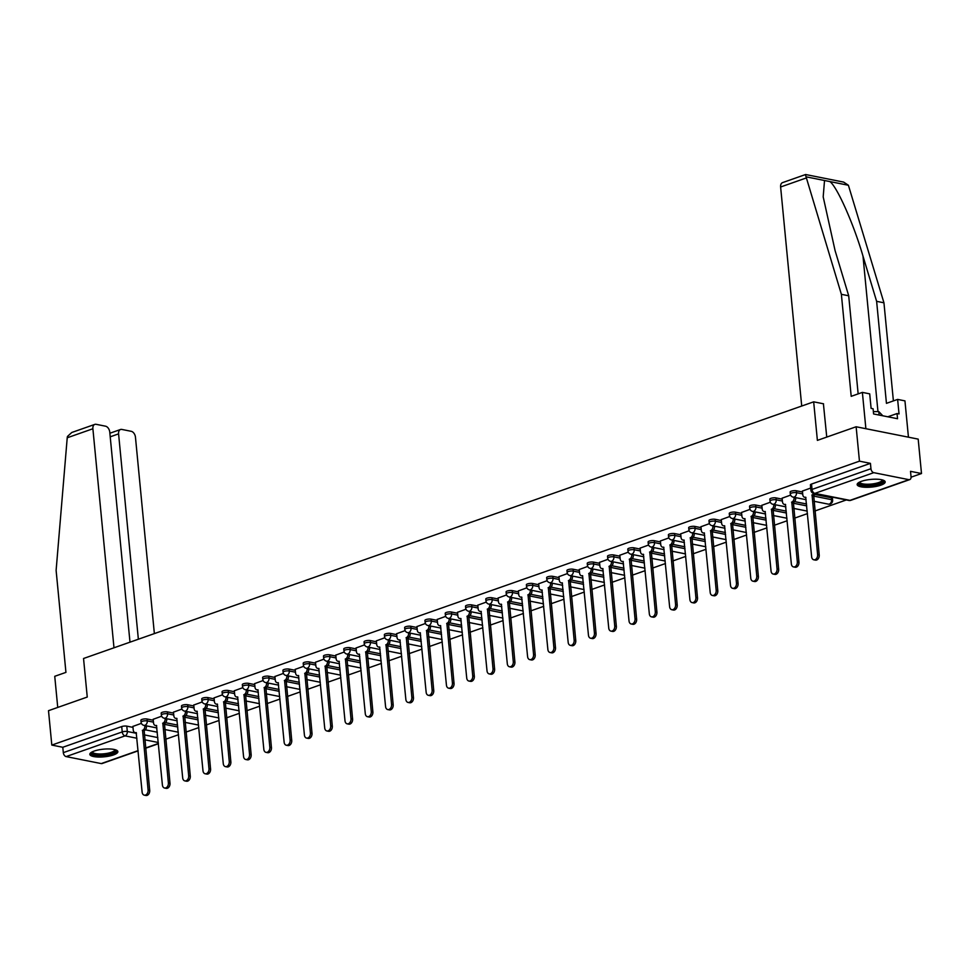 <?xml version="1.0" encoding="UTF-8"?>
<svg xmlns="http://www.w3.org/2000/svg" width="970" height="970" viewBox="0 0 970 970"><rect width="100%" height="100%" fill="white"/><g stroke="black" fill="none" stroke-linecap="round" stroke-linejoin="round"><path stroke-width="1.45" d="M153.272 720.237L147.076 719.012A3.613 0.982 174.5 0 0 141.996 719.425A3.613 0.982 174.5 0 0 140.892 720.273L141.074 722.165A3.613 0.982 -5.5 0 1 142.178 721.328A3.613 0.982 -5.5 0 1 147.27 720.916L153.454 722.141M173.569 713.108L167.373 711.871A3.613 0.982 174.5 0 0 162.293 712.295A3.613 0.982 174.5 0 0 161.178 713.132L161.359 715.035A3.613 0.982 -5.5 0 1 162.475 714.199A3.613 0.982 -5.5 0 1 167.555 713.774L173.751 715.011M193.854 705.978L187.659 704.741A3.613 0.982 174.5 0 0 182.578 705.166A3.613 0.982 174.5 0 0 181.463 706.002L181.645 707.906A3.613 0.982 -5.5 0 1 182.76 707.069A3.613 0.982 -5.5 0 1 187.84 706.645L194.036 707.882M214.14 698.849L207.944 697.612A3.613 0.982 174.5 0 0 202.863 698.036A3.613 0.982 174.5 0 0 201.748 698.873L201.93 700.776A3.613 0.982 -5.5 0 1 203.045 699.928A3.613 0.982 -5.5 0 1 208.126 699.515L214.321 700.752M234.425 691.719L228.241 690.482A3.613 0.982 174.5 0 0 223.148 690.895A3.613 0.982 174.5 0 0 222.045 691.743L222.227 693.647A3.613 0.982 -5.5 0 1 223.33 692.798A3.613 0.982 -5.5 0 1 228.423 692.386L234.619 693.611M254.722 684.577L248.526 683.353A3.613 0.982 174.5 0 0 243.446 683.765A3.613 0.982 174.5 0 0 242.33 684.602L242.512 686.505A3.613 0.982 -5.5 0 1 243.628 685.669A3.613 0.982 -5.5 0 1 248.708 685.244L254.904 686.481M275.007 677.448L268.811 676.211A3.613 0.982 174.5 0 0 263.731 676.636A3.613 0.982 174.5 0 0 262.615 677.472L262.797 679.376A3.613 0.982 -5.5 0 1 263.913 678.539A3.613 0.982 -5.5 0 1 268.993 678.115L275.189 679.352M295.292 670.318L289.096 669.082A3.613 0.982 174.5 0 0 284.016 669.506A3.613 0.982 174.5 0 0 282.9 670.343L283.094 672.246A3.613 0.982 -5.5 0 1 284.198 671.41A3.613 0.982 -5.5 0 1 289.278 670.985L295.474 672.222M315.589 663.189L309.394 661.952A3.613 0.982 174.5 0 0 304.301 662.364A3.613 0.982 174.5 0 0 303.198 663.213L303.38 665.117A3.613 0.982 -5.5 0 1 304.495 664.268A3.613 0.982 -5.5 0 1 309.575 663.856L315.771 665.08M335.875 656.047L329.679 654.823A3.613 0.982 174.5 0 0 324.598 655.235A3.613 0.982 174.5 0 0 323.483 656.084L323.665 657.975A3.613 0.982 -5.5 0 1 324.78 657.139A3.613 0.982 -5.5 0 1 329.861 656.714L336.057 657.951M356.16 648.918L349.964 647.681A3.613 0.982 174.5 0 0 344.883 648.105A3.613 0.982 174.5 0 0 343.768 648.942L343.95 650.846A3.613 0.982 -5.5 0 1 345.065 650.009A3.613 0.982 -5.5 0 1 350.146 649.585L356.342 650.821M376.445 641.788L370.261 640.552A3.613 0.982 174.5 0 0 365.169 640.976A3.613 0.982 174.5 0 0 364.065 641.813L364.247 643.716A3.613 0.982 -5.5 0 1 365.35 642.88A3.613 0.982 -5.5 0 1 370.443 642.455L376.627 643.692M396.742 634.659L390.546 633.422A3.613 0.982 174.5 0 0 385.466 633.846A3.613 0.982 174.5 0 0 384.35 634.683L384.532 636.587A3.613 0.982 -5.5 0 1 385.648 635.738A3.613 0.982 -5.5 0 1 390.728 635.326L396.924 636.562M417.027 627.517L410.831 626.293A3.613 0.982 174.5 0 0 405.751 626.705A3.613 0.982 174.5 0 0 404.635 627.554L404.817 629.445A3.613 0.982 -5.5 0 1 405.933 628.609A3.613 0.982 -5.5 0 1 411.013 628.196L417.209 629.421M437.312 620.388L431.116 619.151A3.613 0.982 174.5 0 0 426.036 619.575A3.613 0.982 174.5 0 0 424.921 620.412L425.115 622.316A3.613 0.982 -5.5 0 1 426.218 621.479A3.613 0.982 -5.5 0 1 431.298 621.055L437.494 622.291M457.597 613.258L451.414 612.021A3.613 0.982 174.5 0 0 446.321 612.446A3.613 0.982 174.5 0 0 445.218 613.282L445.4 615.186A3.613 0.982 -5.5 0 1 446.515 614.349A3.613 0.982 -5.5 0 1 451.596 613.925L457.791 615.162M477.895 606.129L471.699 604.892A3.613 0.982 174.5 0 0 466.618 605.316A3.613 0.982 174.5 0 0 465.503 606.153L465.685 608.057A3.613 0.982 -5.5 0 1 466.8 607.208A3.613 0.982 -5.5 0 1 471.881 606.796L478.077 608.032M498.18 598.999L491.984 597.762A3.613 0.982 174.5 0 0 486.904 598.175A3.613 0.982 174.5 0 0 485.788 599.024L485.97 600.927A3.613 0.982 -5.5 0 1 487.086 600.078A3.613 0.982 -5.5 0 1 492.166 599.666L498.362 600.891M518.465 591.858L512.269 590.633A3.613 0.982 174.5 0 0 507.189 591.045A3.613 0.982 174.5 0 0 506.085 591.882L506.267 593.785A3.613 0.982 -5.5 0 1 507.371 592.949A3.613 0.982 -5.5 0 1 512.463 592.524L518.647 593.761M538.762 584.728L532.566 583.491A3.613 0.982 174.5 0 0 527.486 583.916A3.613 0.982 174.5 0 0 526.37 584.752L526.552 586.656A3.613 0.982 -5.5 0 1 527.668 585.819A3.613 0.982 -5.5 0 1 532.748 585.395L538.944 586.632M559.047 577.599L552.851 576.362A3.613 0.982 174.5 0 0 547.771 576.786A3.613 0.982 174.5 0 0 546.656 577.623L546.837 579.526A3.613 0.982 -5.5 0 1 547.953 578.69A3.613 0.982 -5.5 0 1 553.033 578.265L559.229 579.502M579.332 570.469L573.137 569.232A3.613 0.982 174.5 0 0 568.056 569.645A3.613 0.982 174.5 0 0 566.941 570.493L567.123 572.397A3.613 0.982 -5.5 0 1 568.238 571.548A3.613 0.982 -5.5 0 1 573.318 571.136L579.514 572.361M599.618 563.327L593.434 562.103A3.613 0.982 174.5 0 0 588.341 562.515A3.613 0.982 174.5 0 0 587.238 563.364L587.42 565.255A3.613 0.982 -5.5 0 1 588.523 564.419A3.613 0.982 -5.5 0 1 593.616 563.994L599.812 565.231M619.915 556.198L613.719 554.961A3.613 0.982 174.5 0 0 608.639 555.386A3.613 0.982 174.5 0 0 607.523 556.222L607.705 558.126A3.613 0.982 -5.5 0 1 608.82 557.289A3.613 0.982 -5.5 0 1 613.901 556.865L620.097 558.102M640.2 549.068L634.004 547.832A3.613 0.982 174.5 0 0 628.924 548.256A3.613 0.982 174.5 0 0 627.808 549.093L627.99 550.996A3.613 0.982 -5.5 0 1 629.106 550.16A3.613 0.982 -5.5 0 1 634.186 549.735L640.382 550.972M660.485 541.939L654.289 540.702A3.613 0.982 174.5 0 0 649.209 541.127A3.613 0.982 174.5 0 0 648.093 541.963L648.287 543.867A3.613 0.982 -5.5 0 1 649.391 543.018A3.613 0.982 -5.5 0 1 654.483 542.606L660.667 543.843M680.782 534.797L674.587 533.573A3.613 0.982 174.5 0 0 669.494 533.985A3.613 0.982 174.5 0 0 668.391 534.834L668.572 536.725A3.613 0.982 -5.5 0 1 669.688 535.889A3.613 0.982 -5.5 0 1 674.768 535.476L680.964 536.701M701.067 527.668L694.872 526.431A3.613 0.982 174.5 0 0 689.791 526.855A3.613 0.982 174.5 0 0 688.676 527.692L688.858 529.596A3.613 0.982 -5.5 0 1 689.973 528.759A3.613 0.982 -5.5 0 1 695.053 528.335L701.249 529.571M721.353 520.538L715.157 519.302A3.613 0.982 174.5 0 0 710.076 519.726A3.613 0.982 174.5 0 0 708.961 520.563L709.143 522.466A3.613 0.982 -5.5 0 1 710.258 521.63A3.613 0.982 -5.5 0 1 715.339 521.205L721.534 522.442M741.638 513.409L735.454 512.172A3.613 0.982 174.5 0 0 730.361 512.596A3.613 0.982 174.5 0 0 729.258 513.433L729.44 515.337A3.613 0.982 -5.5 0 1 730.543 514.488A3.613 0.982 -5.5 0 1 735.636 514.076L741.82 515.312M761.935 506.279L755.739 505.043A3.613 0.982 174.5 0 0 750.659 505.455A3.613 0.982 174.5 0 0 749.543 506.304L749.725 508.207A3.613 0.982 -5.5 0 1 750.841 507.358A3.613 0.982 -5.5 0 1 755.921 506.946L762.117 508.171M782.22 499.138L776.024 497.913A3.613 0.982 174.5 0 0 770.944 498.325A3.613 0.982 174.5 0 0 769.828 499.162L770.01 501.066A3.613 0.982 -5.5 0 1 771.126 500.229A3.613 0.982 -5.5 0 1 776.206 499.805L782.402 501.041M802.505 492.008L796.309 490.771A3.613 0.982 174.5 0 0 791.229 491.196A3.613 0.982 174.5 0 0 790.113 492.032L790.307 493.936A3.613 0.982 -5.5 0 1 791.411 493.099A3.613 0.982 -5.5 0 1 796.491 492.675L802.687 493.912M880.845 485.182A14.077 3.844 174.5 0 0 885.186 481.896A14.077 3.844 174.5 0 0 876.516 479.204A14.077 3.844 174.5 0 0 861.481 481.314A14.077 3.844 174.5 0 0 857.153 484.6A14.077 3.844 174.5 0 0 865.822 487.292A14.077 3.844 174.5 0 0 880.845 485.182M113.526 754.927A14.077 3.844 174.5 0 0 117.867 751.641A14.077 3.844 174.5 0 0 109.198 748.949A14.077 3.844 174.5 0 0 94.163 751.071A14.077 3.844 174.5 0 0 89.822 754.345A14.077 3.844 174.5 0 0 98.491 757.036A14.077 3.844 174.5 0 0 113.526 754.927M165.761 739.201L178.541 734.714M186.046 732.071L198.826 727.573M206.331 724.942L219.111 720.443M226.628 717.8L239.396 713.314M246.913 710.67L259.693 706.184M267.199 703.541L279.978 699.043M287.496 696.411L300.263 691.913M307.781 689.27L320.549 684.784M328.066 682.14L340.846 677.654M348.351 675.011L361.131 670.525M368.649 667.881L381.416 663.383M388.934 660.74L401.713 656.253M409.219 653.61L421.998 649.124M429.504 646.481L442.284 641.995M449.801 639.351L462.569 634.853M470.086 632.222L482.866 627.723M490.371 625.08L503.151 620.594M510.669 617.951L523.436 613.464M530.954 610.821L543.733 606.323M551.239 603.692L564.019 599.193M571.524 596.55L584.304 592.064M591.821 589.42L604.589 584.934M612.106 582.291L624.886 577.805M632.391 575.161L645.171 570.663M652.689 568.02L665.456 563.534M672.974 560.89L685.741 556.404M693.259 553.761L706.039 549.275M713.544 546.631L726.324 542.133M733.841 539.502L746.609 535.003M754.126 532.36L766.906 527.874M774.412 525.231L787.191 520.745M794.709 518.101L807.476 513.603M814.994 510.972L846.361 499.938M911.06 477.191L921.5 473.53L910.515 471.335L911.036 476.694A3.613 2.328 70.6 0 1 909.751 479.604A3.613 2.328 70.6 0 1 908.89 479.665L873.764 472.669L814.848 493.378L849.975 500.374L908.89 479.665M856.134 426.764L859.456 461.162L51.81 745.081L48.5 710.683L87.251 697.054L83.541 658.497L813.672 401.835L817.383 440.38L856.134 426.764L918.19 439.119L921.5 473.53M138.14 750.865L102.105 763.523A3.613 2.328 -109.4 0 1 101.244 763.584L66.13 756.588A3.613 2.328 -109.4 0 1 63.317 752.635L62.795 747.276L121.711 726.566A3.613 0.982 -5.5 0 1 126.791 726.142L132.987 727.379M145.318 729.828L157.322 732.217M62.795 747.276L51.81 745.081M870.429 463.357L811.514 484.066A3.613 0.982 174.5 0 0 810.411 484.903L810.92 490.262A3.613 0.982 -5.5 0 1 812.035 489.426L870.951 468.716L870.429 463.357L859.456 461.162M870.951 468.716A3.613 2.328 70.6 0 0 873.764 472.669M810.714 488.043L802.42 491.062M790.611 495.1L782.123 498.192M770.326 502.23L761.838 505.321M750.04 509.371L741.553 512.451M729.755 516.501L721.268 519.593M709.458 523.63L700.97 526.722M689.173 530.76L680.685 533.852M668.888 537.901L660.4 540.981M648.603 545.031L640.103 548.123M628.305 552.16L619.818 555.252M608.02 559.29L599.533 562.382M587.735 566.419L579.248 569.511M567.438 573.561L558.95 576.653M547.153 580.69L538.665 583.782M526.868 587.82L518.38 590.912M506.582 594.949L498.083 598.041M486.285 602.091L477.798 605.171M466 609.221L457.513 612.312M445.715 616.35L437.228 619.442M425.418 623.48L416.93 626.571M405.133 630.621L396.645 633.701M384.847 637.751L376.36 640.843M364.562 644.88L356.075 647.972M344.265 652.01L335.778 655.102M323.98 659.139L315.492 662.231M303.695 666.281L295.207 669.373M283.41 673.41L274.91 676.502M263.112 680.54L254.625 683.632M242.827 687.669L234.34 690.761M222.542 694.811L214.055 697.891M202.245 701.94L193.757 705.032M181.96 709.07L173.472 712.162M161.675 716.199L153.187 719.291M165.615 722.698L177.607 725.087M185.9 715.569L197.892 717.958M206.186 708.439L218.189 710.828M226.483 701.298L238.474 703.699M246.768 694.168L258.76 696.557M267.053 687.039L279.057 689.428M287.338 679.909L299.342 682.298M307.635 672.78L319.627 675.168M327.921 665.638L339.912 668.027M348.206 658.509L360.209 660.897M368.503 651.379L380.495 653.768M388.788 644.25L400.78 646.638M409.073 637.108L421.065 639.497M429.358 629.979L441.362 632.367M449.656 622.849L461.647 625.238M469.941 615.72L481.932 618.108M490.226 608.578L502.23 610.979M510.511 601.448L522.515 603.837M530.808 594.319L542.8 596.708M551.093 587.189L563.085 589.578M571.378 580.06L583.382 582.449M591.676 572.918L603.667 575.307M611.961 565.789L623.952 568.178M632.246 558.659L644.25 561.048M652.531 551.53L664.535 553.918M672.828 544.388L684.82 546.777M693.113 537.259L705.105 539.647M713.399 530.129L725.402 532.518M733.696 523L745.688 525.388M753.981 515.858L765.973 518.259M774.266 508.729L786.258 511.117M794.551 501.599L806.555 503.988M814.848 494.47L831.435 497.768L831.617 499.671A3.613 0.982 -5.5 0 1 832.612 500.241L832.43 498.337A3.613 0.982 174.5 0 0 831.435 497.768M823.554 403.799L813.672 401.835M141.39 723.341L132.89 726.421M802.408 490.953L802.76 494.651A3.613 2.571 -78.7 0 0 804.663 497.283A3.613 2.571 -78.7 0 0 805.694 497.198L811.635 556.78A4.147 2.958 -78.7 0 0 813.818 559.799A4.147 2.958 -78.7 0 0 817.613 554.67L812.072 494.955A3.613 2.571 -78.7 0 0 813.733 493.439M815.346 493.766A3.613 2.571 101.3 0 1 813.684 495.282L819.226 554.998A4.147 2.958 101.3 0 1 815.43 560.114L813.818 559.799M811.878 495.027L813.49 495.343M782.123 498.095L782.475 501.781A3.613 2.571 -78.7 0 0 784.366 504.412A3.613 2.571 -78.7 0 0 785.409 504.327L791.35 563.909A4.147 2.958 -78.7 0 0 793.521 566.929A4.147 2.958 -78.7 0 0 797.328 561.8L791.787 502.084A3.613 2.571 -78.7 0 0 794.054 497.719L795.667 498.034A3.613 2.571 101.3 0 1 793.399 502.411L798.94 562.127A4.147 2.958 101.3 0 1 795.145 567.244L793.521 566.929M791.581 502.157L793.193 502.484M761.826 505.224L762.19 508.923A3.613 2.571 -78.7 0 0 764.081 511.542A3.613 2.571 -78.7 0 0 765.124 511.457L771.053 571.039A4.147 2.958 -78.7 0 0 773.236 574.058A4.147 2.958 -78.7 0 0 777.043 568.941L771.489 509.226A3.613 2.571 -78.7 0 0 773.757 504.849L775.37 505.176A3.613 2.571 101.3 0 1 773.102 509.541L778.655 569.257A4.147 2.958 101.3 0 1 774.848 574.385L773.236 574.058M771.295 509.286L772.908 509.614M805.5 174.927L841.378 294.322L851.199 396.33L862.378 392.389L869.702 393.856L871.109 408.37L873.085 408.77L873.594 413.96L897.541 418.725L897.044 413.547L899.032 413.935L897.626 399.41L886.447 403.35L876.625 301.343L883.949 302.798L848.398 185.258L843.621 182.093L805.609 174.515L782.547 182.627A5.42 3.492 -109.4 0 0 780.62 186.992L801.717 406.03M876.625 301.343L862.997 256.141C853.697 224.094 837.243 187.004 829.932 181.584L824.524 180.505L823.19 196.849L835.073 250.575L848.702 295.777L858.147 393.881M897.626 399.41L904.949 400.877L908.441 437.179L865.883 428.704L862.378 392.389M883.949 302.798L893.394 400.901M841.378 294.322L848.702 295.777M826.755 437.094L823.409 403.775M897.044 413.547L887.805 416.785M67.221 437.785L67.439 436.476L71.768 432.487L94.817 424.387A5.42 3.492 70.6 0 0 92.89 428.752L67.221 437.785L56.114 570.384L65.936 672.38L54.744 676.308L57.739 707.433M154.363 633.604L135.46 437.24A5.42 3.492 70.6 0 0 131.241 431.31L121.808 429.431A5.42 3.492 70.6 0 0 120.51 429.504A5.42 3.492 70.6 0 0 118.582 433.869L110.228 436.815M138.358 639.23L118.582 433.869M129.992 642.176L109.768 432.123A5.42 3.492 70.6 0 0 105.548 426.194L96.115 424.314A5.42 3.492 70.6 0 0 94.817 424.387M113.987 647.802L92.89 428.752M882.882 480.089A12.186 3.322 -5.5 0 1 876.747 484.297A12.186 3.322 -5.5 0 1 862.257 484.951A12.186 3.322 -5.5 0 1 859.068 482.381M859.711 482.041A11.288 3.08 174.5 0 0 859.723 482.078A11.288 3.08 174.5 0 0 862.827 483.86A11.288 3.08 174.5 0 0 875.267 483.472A11.288 3.08 174.5 0 0 882.179 479.92A11.288 3.08 174.5 0 0 882.179 479.883M857.359 483.812A13.992 3.819 174.5 0 0 860.96 485.412A13.992 3.819 174.5 0 0 875.304 485.133A13.992 3.819 174.5 0 0 884.834 481.168M882.833 415.803L878.784 411.583L873.364 411.62M879.111 415.063L878.784 411.583M115.551 749.834A12.186 3.322 -5.5 0 1 109.428 754.042A12.186 3.322 -5.5 0 1 94.927 754.696A12.186 3.322 -5.5 0 1 91.75 752.126M92.392 751.786A11.288 3.08 174.5 0 0 92.392 751.835A11.288 3.08 174.5 0 0 95.496 753.605A11.288 3.08 174.5 0 0 107.937 753.217A11.288 3.08 174.5 0 0 114.86 749.664A11.288 3.08 174.5 0 0 114.86 749.628M90.028 753.557A13.992 3.819 174.5 0 0 93.629 755.157A13.992 3.819 174.5 0 0 107.985 754.878A13.992 3.819 174.5 0 0 117.503 750.913M741.541 512.354L741.892 516.052A3.613 2.571 -78.7 0 0 743.796 518.671A3.613 2.571 -78.7 0 0 744.827 518.598L750.768 578.168A4.147 2.958 -78.7 0 0 752.95 581.188A4.147 2.958 -78.7 0 0 756.758 576.071L751.204 516.355A3.613 2.571 -78.7 0 0 753.472 511.978L755.084 512.305A3.613 2.571 101.3 0 1 752.817 516.67L758.37 576.386A4.147 2.958 101.3 0 1 754.563 581.515L752.95 581.188M751.01 516.428L752.623 516.743M721.256 519.483L721.607 523.182A3.613 2.571 -78.7 0 0 723.499 525.813A3.613 2.571 -78.7 0 0 724.541 525.728L730.483 585.298A4.147 2.958 -78.7 0 0 732.665 588.329A4.147 2.958 -78.7 0 0 736.46 583.2L730.919 523.485A3.613 2.571 -78.7 0 0 733.187 519.12L734.799 519.435A3.613 2.571 101.3 0 1 732.532 523.812L738.073 583.528A4.147 2.958 101.3 0 1 734.278 588.644L732.665 588.329M730.725 523.558L732.338 523.873M700.958 526.613L701.322 530.311A3.613 2.571 -78.7 0 0 703.214 532.942A3.613 2.571 -78.7 0 0 704.256 532.857L710.198 592.44A4.147 2.958 -78.7 0 0 712.368 595.459A4.147 2.958 -78.7 0 0 716.175 590.33L710.622 530.614A3.613 2.571 -78.7 0 0 712.889 526.249L714.514 526.564A3.613 2.571 101.3 0 1 712.235 530.942L717.788 590.657A4.147 2.958 101.3 0 1 713.981 595.774L712.368 595.459M710.428 530.687L712.041 531.002M680.673 533.755L681.037 537.453A3.613 2.571 -78.7 0 0 682.928 540.072A3.613 2.571 -78.7 0 0 683.971 539.987L689.9 599.569A4.147 2.958 -78.7 0 0 692.083 602.588A4.147 2.958 -78.7 0 0 695.89 597.459L690.337 537.756A3.613 2.571 -78.7 0 0 692.604 533.379L694.217 533.694A3.613 2.571 101.3 0 1 691.949 538.071L697.503 597.787A4.147 2.958 101.3 0 1 693.695 602.916L692.083 602.588M690.143 537.817L691.755 538.144M660.388 540.884L660.74 544.582A3.613 2.571 -78.7 0 0 662.643 547.201A3.613 2.571 -78.7 0 0 663.674 547.128L669.615 606.699A4.147 2.958 -78.7 0 0 671.798 609.718A4.147 2.958 -78.7 0 0 675.593 604.601L670.052 544.885A3.613 2.571 -78.7 0 0 672.319 540.508L673.932 540.836A3.613 2.571 101.3 0 1 671.664 545.201L677.205 604.916A4.147 2.958 101.3 0 1 673.41 610.045L671.798 609.718M669.858 544.946L671.47 545.273M640.103 548.014L640.455 551.712A3.613 2.571 -78.7 0 0 642.346 554.343A3.613 2.571 -78.7 0 0 643.389 554.258L649.33 613.828A4.147 2.958 -78.7 0 0 651.513 616.859A4.147 2.958 -78.7 0 0 655.308 611.73L649.767 552.015A3.613 2.571 -78.7 0 0 652.034 547.638L653.647 547.965A3.613 2.571 101.3 0 1 651.379 552.342L656.92 612.046A4.147 2.958 101.3 0 1 653.125 617.175L651.513 616.859M649.56 552.088L651.185 552.403M619.806 555.143L620.169 558.841A3.613 2.571 -78.7 0 0 622.061 561.472A3.613 2.571 -78.7 0 0 623.104 561.387L629.033 620.97A4.147 2.958 -78.7 0 0 631.215 623.989A4.147 2.958 -78.7 0 0 635.023 618.86L629.469 559.144A3.613 2.571 -78.7 0 0 631.737 554.779L633.349 555.095A3.613 2.571 101.3 0 1 631.082 559.472L636.635 619.187A4.147 2.958 101.3 0 1 632.828 624.304L631.215 623.989M629.275 559.217L630.888 559.532M599.521 562.285L599.872 565.971A3.613 2.571 -78.7 0 0 601.776 568.602A3.613 2.571 -78.7 0 0 602.807 568.517L608.748 628.099A4.147 2.958 -78.7 0 0 610.93 631.118A4.147 2.958 -78.7 0 0 614.737 625.989L609.184 566.274A3.613 2.571 -78.7 0 0 611.452 561.909L613.064 562.224A3.613 2.571 101.3 0 1 610.797 566.601L616.35 626.317A4.147 2.958 101.3 0 1 612.543 631.434L610.93 631.118M608.99 566.347L610.603 566.674M579.236 569.414L579.587 573.112A3.613 2.571 -78.7 0 0 581.479 575.731A3.613 2.571 -78.7 0 0 582.521 575.646L588.463 635.229A4.147 2.958 -78.7 0 0 590.645 638.248A4.147 2.958 -78.7 0 0 594.44 633.131L588.899 573.415A3.613 2.571 -78.7 0 0 591.166 569.038L592.779 569.366A3.613 2.571 101.3 0 1 590.512 573.731L596.053 633.446A4.147 2.958 101.3 0 1 592.258 638.575L590.645 638.248M588.705 573.476L590.318 573.803M558.95 576.544L559.302 580.242A3.613 2.571 -78.7 0 0 561.193 582.873A3.613 2.571 -78.7 0 0 562.236 582.788L568.178 642.358A4.147 2.958 -78.7 0 0 570.348 645.377A4.147 2.958 -78.7 0 0 574.155 640.261L568.602 580.545A3.613 2.571 -78.7 0 0 570.881 576.168L572.494 576.495A3.613 2.571 101.3 0 1 570.214 580.86L575.768 640.576A4.147 2.958 101.3 0 1 571.961 645.705L570.348 645.377M568.408 580.618L570.02 580.933M538.653 583.673L539.017 587.371A3.613 2.571 -78.7 0 0 540.908 590.002A3.613 2.571 -78.7 0 0 541.951 589.918L547.88 649.5A4.147 2.958 -78.7 0 0 550.063 652.519A4.147 2.958 -78.7 0 0 553.87 647.39L548.317 587.674A3.613 2.571 -78.7 0 0 550.584 583.309L552.197 583.625A3.613 2.571 101.3 0 1 549.929 588.002L555.483 647.717A4.147 2.958 101.3 0 1 551.675 652.834L550.063 652.519M548.123 587.747L549.735 588.062M518.368 590.815L518.72 594.501A3.613 2.571 -78.7 0 0 520.623 597.132A3.613 2.571 -78.7 0 0 521.654 597.047L527.595 656.629A4.147 2.958 -78.7 0 0 529.778 659.648A4.147 2.958 -78.7 0 0 533.573 654.52L528.032 594.804A3.613 2.571 -78.7 0 0 530.299 590.439L531.912 590.754A3.613 2.571 101.3 0 1 529.644 595.131L535.197 654.847A4.147 2.958 101.3 0 1 531.39 659.964L529.778 659.648M527.838 594.877L529.45 595.204M498.083 597.944L498.434 601.642A3.613 2.571 -78.7 0 0 500.326 604.261A3.613 2.571 -78.7 0 0 501.369 604.177L507.31 663.759A4.147 2.958 -78.7 0 0 509.492 666.778A4.147 2.958 -78.7 0 0 513.288 661.661L507.746 601.946A3.613 2.571 -78.7 0 0 510.014 597.568L511.626 597.896A3.613 2.571 101.3 0 1 509.359 602.261L514.9 661.976A4.147 2.958 101.3 0 1 511.105 667.105L509.492 666.778M507.553 602.006L509.165 602.334M477.786 605.074L478.149 608.772A3.613 2.571 -78.7 0 0 480.041 611.403A3.613 2.571 -78.7 0 0 481.084 611.318L487.025 670.888A4.147 2.958 -78.7 0 0 489.195 673.907A4.147 2.958 -78.7 0 0 493.002 668.791L487.449 609.075A3.613 2.571 -78.7 0 0 489.717 604.698L491.329 605.025A3.613 2.571 101.3 0 1 489.062 609.39L494.615 669.106A4.147 2.958 101.3 0 1 490.808 674.235L489.195 673.907M487.255 609.148L488.868 609.463M457.5 612.203L457.852 615.901A3.613 2.571 -78.7 0 0 459.756 618.533A3.613 2.571 -78.7 0 0 460.786 618.448L466.728 678.018A4.147 2.958 -78.7 0 0 468.91 681.049A4.147 2.958 -78.7 0 0 472.717 675.92L467.164 616.205A3.613 2.571 -78.7 0 0 469.431 611.84L471.044 612.155A3.613 2.571 101.3 0 1 468.777 616.532L474.33 676.248A4.147 2.958 101.3 0 1 470.523 681.364L468.91 681.049M466.97 616.277L468.583 616.593M437.215 619.333L437.567 623.031A3.613 2.571 -78.7 0 0 439.471 625.662A3.613 2.571 -78.7 0 0 440.501 625.577L446.442 685.159A4.147 2.958 -78.7 0 0 448.625 688.179A4.147 2.958 -78.7 0 0 452.42 683.05L446.879 623.334A3.613 2.571 -78.7 0 0 449.146 618.969L450.759 619.284A3.613 2.571 101.3 0 1 448.492 623.661L454.033 683.377A4.147 2.958 101.3 0 1 450.238 688.494L448.625 688.179M446.685 623.407L448.298 623.722M416.93 626.474L417.282 630.173A3.613 2.571 -78.7 0 0 419.173 632.792A3.613 2.571 -78.7 0 0 420.216 632.707L426.157 692.289A4.147 2.958 -78.7 0 0 428.328 695.308A4.147 2.958 -78.7 0 0 432.135 690.179L426.582 630.476A3.613 2.571 -78.7 0 0 428.861 626.099L430.474 626.414A3.613 2.571 101.3 0 1 428.207 630.791L433.748 690.507A4.147 2.958 101.3 0 1 429.952 695.635L428.328 695.308M426.388 630.536L428 630.864M396.633 633.604L396.997 637.302A3.613 2.571 -78.7 0 0 398.888 639.921A3.613 2.571 -78.7 0 0 399.931 639.848L405.86 699.418A4.147 2.958 -78.7 0 0 408.043 702.438A4.147 2.958 -78.7 0 0 411.85 697.321L406.297 637.605A3.613 2.571 -78.7 0 0 408.564 633.228L410.177 633.555A3.613 2.571 101.3 0 1 407.909 637.92L413.462 697.636A4.147 2.958 101.3 0 1 409.655 702.765L408.043 702.438M406.103 637.666L407.715 637.993M376.348 640.734L376.7 644.432A3.613 2.571 -78.7 0 0 378.603 647.063A3.613 2.571 -78.7 0 0 379.634 646.978L385.575 706.548A4.147 2.958 -78.7 0 0 387.757 709.579A4.147 2.958 -78.7 0 0 391.565 704.45L386.012 644.735A3.613 2.571 -78.7 0 0 388.279 640.358L389.891 640.685A3.613 2.571 101.3 0 1 387.624 645.062L393.177 704.766A4.147 2.958 101.3 0 1 389.37 709.894L387.757 709.579M385.817 644.807L387.43 645.123M356.063 647.863L356.414 651.561A3.613 2.571 -78.7 0 0 358.306 654.192A3.613 2.571 -78.7 0 0 359.349 654.107L365.29 713.69A4.147 2.958 -78.7 0 0 367.472 716.709A4.147 2.958 -78.7 0 0 371.267 711.58L365.726 651.864A3.613 2.571 -78.7 0 0 367.994 647.499L369.606 647.814A3.613 2.571 101.3 0 1 367.339 652.192L372.88 711.907A4.147 2.958 101.3 0 1 369.085 717.024L367.472 716.709M365.532 651.937L367.145 652.252M335.765 655.005L336.129 658.691A3.613 2.571 -78.7 0 0 338.021 661.322A3.613 2.571 -78.7 0 0 339.063 661.237L345.005 720.819A4.147 2.958 -78.7 0 0 347.175 723.838A4.147 2.958 -78.7 0 0 350.982 718.709L345.429 658.994A3.613 2.571 -78.7 0 0 347.696 654.629L349.309 654.944A3.613 2.571 101.3 0 1 347.042 659.321L352.595 719.037A4.147 2.958 101.3 0 1 348.788 724.154L347.175 723.838M345.235 659.066L346.848 659.394M315.48 662.134L315.844 665.832A3.613 2.571 -78.7 0 0 317.736 668.451A3.613 2.571 -78.7 0 0 318.778 668.366L324.707 727.949A4.147 2.958 -78.7 0 0 326.89 730.968A4.147 2.958 -78.7 0 0 330.697 725.851L325.144 666.135A3.613 2.571 -78.7 0 0 327.411 661.758L329.024 662.086A3.613 2.571 101.3 0 1 326.757 666.451L332.31 726.166A4.147 2.958 101.3 0 1 328.503 731.295L326.89 730.968M324.95 666.196L326.563 666.523M295.195 669.264L295.547 672.962A3.613 2.571 -78.7 0 0 297.45 675.593A3.613 2.571 -78.7 0 0 298.481 675.508L304.422 735.078A4.147 2.958 -78.7 0 0 306.605 738.097A4.147 2.958 -78.7 0 0 310.4 732.98L304.859 673.265A3.613 2.571 -78.7 0 0 307.126 668.888L308.739 669.215A3.613 2.571 101.3 0 1 306.471 673.58L312.013 733.296A4.147 2.958 101.3 0 1 308.217 738.425L306.605 738.097M304.665 673.338L306.277 673.653M274.91 676.393L275.262 680.091A3.613 2.571 -78.7 0 0 277.153 682.722A3.613 2.571 -78.7 0 0 278.196 682.637L284.137 742.22A4.147 2.958 -78.7 0 0 286.32 745.239A4.147 2.958 -78.7 0 0 290.115 740.11L284.574 680.394A3.613 2.571 -78.7 0 0 286.841 676.029L288.454 676.345A3.613 2.571 101.3 0 1 286.186 680.722L291.727 740.437A4.147 2.958 101.3 0 1 287.932 745.554L286.32 745.239M284.368 680.467L285.98 680.782M254.613 683.535L254.977 687.221A3.613 2.571 -78.7 0 0 256.868 689.852A3.613 2.571 -78.7 0 0 257.911 689.767L263.84 749.349A4.147 2.958 -78.7 0 0 266.022 752.368A4.147 2.958 -78.7 0 0 269.83 747.239L264.276 687.524A3.613 2.571 -78.7 0 0 266.544 683.159L268.156 683.474A3.613 2.571 101.3 0 1 265.889 687.851L271.442 747.567A4.147 2.958 101.3 0 1 267.635 752.684L266.022 752.368M264.082 687.597L265.695 687.924M234.328 690.664L234.679 694.362A3.613 2.571 -78.7 0 0 236.583 696.981A3.613 2.571 -78.7 0 0 237.614 696.896L243.555 756.479A4.147 2.958 -78.7 0 0 245.737 759.498A4.147 2.958 -78.7 0 0 249.545 754.381L243.991 694.665A3.613 2.571 -78.7 0 0 246.259 690.288L247.871 690.616A3.613 2.571 101.3 0 1 245.604 694.981L251.157 754.696A4.147 2.958 101.3 0 1 247.35 759.825L245.737 759.498M243.797 694.726L245.41 695.053M214.043 697.794L214.394 701.492A3.613 2.571 -78.7 0 0 216.286 704.123A3.613 2.571 -78.7 0 0 217.328 704.038L223.27 763.608A4.147 2.958 -78.7 0 0 225.452 766.627A4.147 2.958 -78.7 0 0 229.247 761.511L223.706 701.795A3.613 2.571 -78.7 0 0 225.974 697.418L227.586 697.745A3.613 2.571 101.3 0 1 225.319 702.11L230.86 761.826A4.147 2.958 101.3 0 1 227.065 766.955L225.452 766.627M223.512 701.868L225.125 702.183M193.745 704.923L194.109 708.621A3.613 2.571 -78.7 0 0 196.001 711.252A3.613 2.571 -78.7 0 0 197.043 711.168L202.985 770.738A4.147 2.958 -78.7 0 0 205.155 773.769A4.147 2.958 -78.7 0 0 208.962 768.64L203.409 708.924A3.613 2.571 -78.7 0 0 205.676 704.559L207.301 704.875A3.613 2.571 101.3 0 1 205.022 709.252L210.575 768.967A4.147 2.958 101.3 0 1 206.768 774.084L205.155 773.769M203.215 708.997L204.828 709.312M173.46 712.053L173.824 715.751A3.613 2.571 -78.7 0 0 175.715 718.382A3.613 2.571 -78.7 0 0 176.758 718.297L182.687 777.879A4.147 2.958 -78.7 0 0 184.87 780.898A4.147 2.958 -78.7 0 0 188.677 775.77L183.124 716.054A3.613 2.571 -78.7 0 0 185.391 711.689L187.004 712.004A3.613 2.571 101.3 0 1 184.737 716.381L190.29 776.097A4.147 2.958 101.3 0 1 186.482 781.214L184.87 780.898M182.93 716.127L184.542 716.442M153.175 719.194L153.527 722.893A3.613 2.571 -78.7 0 0 155.43 725.511A3.613 2.571 -78.7 0 0 156.461 725.427L162.402 785.009A4.147 2.958 -78.7 0 0 164.585 788.028A4.147 2.958 -78.7 0 0 168.38 782.899L162.839 723.196A3.613 2.571 -78.7 0 0 165.106 718.818L166.719 719.134A3.613 2.571 101.3 0 1 164.451 723.511L169.992 783.226A4.147 2.958 101.3 0 1 166.197 788.355L164.585 788.028M162.645 723.256L164.257 723.584M132.89 726.324L133.242 730.022A3.613 2.571 -78.7 0 0 135.133 732.641A3.613 2.571 -78.7 0 0 136.176 732.568L142.117 792.138A4.147 2.958 -78.7 0 0 144.3 795.157A4.147 2.958 -78.7 0 0 148.095 790.041L142.554 730.325A3.613 2.571 -78.7 0 0 144.821 725.948L146.434 726.275A3.613 2.571 101.3 0 1 144.166 730.64L149.707 790.356A4.147 2.958 101.3 0 1 145.912 795.485L144.3 795.157M142.347 730.386L143.972 730.713M147.076 719.012L147.27 720.916A3.613 2.571 101.3 0 1 144.991 725.281A3.613 2.571 -78.7 0 1 143.96 725.366L156.91 727.949M167.373 711.871L167.555 713.774A3.613 2.571 101.3 0 1 165.288 718.152A3.613 2.571 -78.7 0 1 164.245 718.236L177.195 720.819M187.659 704.741L187.84 706.645A3.613 2.571 101.3 0 1 185.573 711.022A3.613 2.571 -78.7 0 1 184.53 711.107L197.48 713.678M207.944 697.612L208.126 699.515A3.613 2.571 101.3 0 1 205.858 703.88A3.613 2.571 -78.7 0 1 204.828 703.965L217.777 706.548M228.241 690.482L228.423 692.386A3.613 2.571 101.3 0 1 226.155 696.751A3.613 2.571 -78.7 0 1 225.113 696.836L238.062 699.418M248.526 683.353L248.708 685.244A3.613 2.571 101.3 0 1 246.441 689.621A3.613 2.571 -78.7 0 1 245.398 689.706L258.347 692.289M268.811 676.211L268.993 678.115A3.613 2.571 101.3 0 1 266.726 682.492A3.613 2.571 -78.7 0 1 265.695 682.577L278.645 685.147M289.096 669.082L289.278 670.985A3.613 2.571 101.3 0 1 287.011 675.35A3.613 2.571 -78.7 0 1 285.98 675.435L298.93 678.018M309.394 661.952L309.575 663.856A3.613 2.571 101.3 0 1 307.308 668.221A3.613 2.571 -78.7 0 1 306.265 668.306L319.215 670.888M329.679 654.823L329.861 656.714A3.613 2.571 101.3 0 1 327.593 661.091A3.613 2.571 -78.7 0 1 326.55 661.176L339.5 663.759M349.964 647.681L350.146 649.585A3.613 2.571 101.3 0 1 347.878 653.962A3.613 2.571 -78.7 0 1 346.848 654.047L359.797 656.617M370.261 640.552L370.443 642.455A3.613 2.571 101.3 0 1 368.176 646.832A3.613 2.571 -78.7 0 1 367.133 646.905L380.082 649.488M390.546 633.422L390.728 635.326A3.613 2.571 101.3 0 1 388.461 639.691A3.613 2.571 -78.7 0 1 387.418 639.776L400.367 642.358M410.831 626.293L411.013 628.196A3.613 2.571 101.3 0 1 408.746 632.561A3.613 2.571 -78.7 0 1 407.703 632.646L420.665 635.229M431.116 619.151L431.298 621.055A3.613 2.571 101.3 0 1 429.031 625.432A3.613 2.571 -78.7 0 1 428 625.517L440.95 628.099M451.414 612.021L451.596 613.925A3.613 2.571 101.3 0 1 449.328 618.302A3.613 2.571 -78.7 0 1 448.286 618.387L461.235 620.958M471.699 604.892L471.881 606.796A3.613 2.571 101.3 0 1 469.613 611.161A3.613 2.571 -78.7 0 1 468.571 611.245L481.52 613.828M491.984 597.762L492.166 599.666A3.613 2.571 101.3 0 1 489.899 604.031A3.613 2.571 -78.7 0 1 488.868 604.116L501.817 606.699M512.269 590.633L512.463 592.524A3.613 2.571 101.3 0 1 510.196 596.902A3.613 2.571 -78.7 0 1 509.153 596.986L522.102 599.569M532.566 583.491L532.748 585.395A3.613 2.571 101.3 0 1 530.481 589.772A3.613 2.571 -78.7 0 1 529.438 589.857L542.388 592.428M552.851 576.362L553.033 578.265A3.613 2.571 101.3 0 1 550.766 582.63A3.613 2.571 -78.7 0 1 549.723 582.715L562.673 585.298M573.137 569.232L573.318 571.136A3.613 2.571 101.3 0 1 571.051 575.501A3.613 2.571 -78.7 0 1 570.02 575.586L582.97 578.168M593.434 562.103L593.616 563.994A3.613 2.571 101.3 0 1 591.348 568.371A3.613 2.571 -78.7 0 1 590.306 568.456L603.255 571.039M613.719 554.961L613.901 556.865A3.613 2.571 101.3 0 1 611.633 561.242A3.613 2.571 -78.7 0 1 610.591 561.327L623.54 563.897M634.004 547.832L634.186 549.735A3.613 2.571 101.3 0 1 631.919 554.112A3.613 2.571 -78.7 0 1 630.888 554.185L643.837 556.768M654.289 540.702L654.483 542.606A3.613 2.571 101.3 0 1 652.204 546.971A3.613 2.571 -78.7 0 1 651.173 547.056L664.123 549.638M674.587 533.573L674.768 535.476A3.613 2.571 101.3 0 1 672.501 539.841A3.613 2.571 -78.7 0 1 671.458 539.926L684.408 542.509M694.872 526.431L695.053 528.335A3.613 2.571 101.3 0 1 692.786 532.712A3.613 2.571 -78.7 0 1 691.743 532.797L704.693 535.379M715.157 519.302L715.339 521.205A3.613 2.571 101.3 0 1 713.071 525.582A3.613 2.571 -78.7 0 1 712.041 525.667L724.99 528.238M735.454 512.172L735.636 514.076A3.613 2.571 101.3 0 1 733.369 518.441A3.613 2.571 -78.7 0 1 732.326 518.526L745.275 521.108M755.739 505.043L755.921 506.946A3.613 2.571 101.3 0 1 753.654 511.311A3.613 2.571 -78.7 0 1 752.611 511.396L765.56 513.979M776.024 497.913L776.206 499.805A3.613 2.571 101.3 0 1 773.939 504.182A3.613 2.571 -78.7 0 1 772.896 504.267L785.858 506.849M796.309 490.771L796.491 492.675A3.613 2.571 101.3 0 1 794.224 497.052A3.613 2.571 -78.7 0 1 793.193 497.137L806.143 499.708M126.791 726.142L127.312 731.501L136.455 733.32M144.372 734.896L157.831 737.588M158.304 742.499L144.845 739.819M136.928 738.243L125.045 735.878L66.13 756.588M101.244 763.584L138.116 750.622M145.633 747.979L158.401 743.481M164.33 724.311L177.789 726.991M184.615 717.182L198.086 719.861M204.9 710.04L218.371 712.732M225.185 702.91L238.656 705.59M245.483 695.781L258.941 698.461M265.768 688.651L279.239 691.331M286.053 681.51L299.524 684.202M306.35 674.38L319.809 677.06M326.635 667.251L340.094 669.93M346.921 660.121L360.391 662.801M367.206 652.992L380.676 655.671M387.503 645.85L400.962 648.542M407.788 638.721L421.259 641.4M428.073 631.591L441.544 634.271M448.37 624.462L461.829 627.141M468.655 617.32L482.114 620.012M488.941 610.191L502.411 612.87M509.226 603.061L522.697 605.741M529.523 595.932L542.982 598.611M549.808 588.79L563.279 591.482M570.093 581.66L583.564 584.34M590.378 574.531L603.849 577.211M610.676 567.401L624.134 570.081M630.961 560.272L644.432 562.952M651.246 553.13L664.717 555.822M671.543 546.001L685.002 548.68M691.828 538.871L705.287 541.551M712.113 531.742L725.584 534.421M732.398 524.6L745.869 527.292M752.696 517.471L766.154 520.15M772.981 510.341L786.452 513.021M793.266 503.212L806.737 505.891M813.563 496.07L831.617 499.671A3.613 2.571 -78.7 0 1 829.35 504.048A3.613 2.571 -78.7 0 1 828.307 504.133A3.613 3.613 0 0 0 832.612 500.241M811.514 484.066L812.035 489.426A3.613 2.328 -109.4 0 0 814.848 493.378A3.613 2.571 101.3 0 1 813.818 493.463L848.932 500.459A3.613 3.613 0 0 0 850.836 500.314L909.751 479.604M121.711 726.566L122.232 731.926A3.613 0.982 -5.5 0 1 127.312 731.501A3.613 2.571 -78.7 0 1 125.045 735.878A3.613 2.328 -109.4 0 1 122.232 731.926L63.317 752.635M850.836 500.314A3.613 2.328 70.6 0 1 849.975 500.374A3.613 2.571 101.3 0 1 848.932 500.459M812.072 494.955L813.684 495.282M817.613 554.67L819.226 554.998M791.787 502.084L793.399 502.411M797.328 561.8L798.94 562.127M771.489 509.226L773.102 509.541M777.043 568.941L778.655 569.257M848.398 185.258L829.932 181.584M824.524 180.505L806.058 176.819M806.288 177.959L780.62 186.992M877.959 411.583L862.997 256.141M751.204 516.355L752.817 516.67M756.758 576.071L758.37 576.386M730.919 523.485L732.532 523.812M736.46 583.2L738.073 583.528M710.622 530.614L712.235 530.942M716.175 590.33L717.788 590.657M690.337 537.756L691.949 538.071M695.89 597.459L697.503 597.787M670.052 544.885L671.664 545.201M675.593 604.601L677.205 604.916M649.767 552.015L651.379 552.342M655.308 611.73L656.92 612.046M629.469 559.144L631.082 559.472M635.023 618.86L636.635 619.187M609.184 566.274L610.797 566.601M614.737 625.989L616.35 626.317M588.899 573.415L590.512 573.731M594.44 633.131L596.053 633.446M568.602 580.545L570.214 580.86M574.155 640.261L575.768 640.576M548.317 587.674L549.929 588.002M553.87 647.39L555.483 647.717M528.032 594.804L529.644 595.131M533.573 654.52L535.197 654.847M507.746 601.946L509.359 602.261M513.288 661.661L514.9 661.976M487.449 609.075L489.062 609.39M493.002 668.791L494.615 669.106M467.164 616.205L468.777 616.532M472.717 675.92L474.33 676.248M446.879 623.334L448.492 623.661M452.42 683.05L454.033 683.377M426.582 630.476L428.207 630.791M432.135 690.179L433.748 690.507M406.297 637.605L407.909 637.92M411.85 697.321L413.462 697.636M386.012 644.735L387.624 645.062M391.565 704.45L393.177 704.766M365.726 651.864L367.339 652.192M371.267 711.58L372.88 711.907M345.429 658.994L347.042 659.321M350.982 718.709L352.595 719.037M325.144 666.135L326.757 666.451M330.697 725.851L332.31 726.166M304.859 673.265L306.471 673.58M310.4 732.98L312.013 733.296M284.574 680.394L286.186 680.722M290.115 740.11L291.727 740.437M264.276 687.524L265.889 687.851M269.83 747.239L271.442 747.567M243.991 694.665L245.604 694.981M249.545 754.381L251.157 754.696M223.706 701.795L225.319 702.11M229.247 761.511L230.86 761.826M203.409 708.924L205.022 709.252M208.962 768.64L210.575 768.967M183.124 716.054L184.737 716.381M188.677 775.77L190.29 776.097M162.839 723.196L164.451 723.511M168.38 782.899L169.992 783.226M142.554 730.325L144.166 730.64M148.095 790.041L149.707 790.356M828.307 504.133L814.06 501.284M790.307 493.936A3.613 3.613 0 0 0 793.193 497.137M807.234 511.105L793.775 508.425M770.01 501.066A3.613 3.613 0 0 0 772.896 504.267M786.949 518.235L773.478 515.555M749.725 508.207A3.613 3.613 0 0 0 752.611 511.396M766.664 525.364L753.193 522.684M729.44 515.337A3.613 3.613 0 0 0 732.326 518.526M746.366 532.506L732.908 529.814M709.143 522.466A3.613 3.613 0 0 0 712.041 525.667M726.081 539.635L712.623 536.956M688.858 529.596A3.613 3.613 0 0 0 691.743 532.797M705.796 546.765L692.325 544.085M668.572 536.725A3.613 3.613 0 0 0 671.458 539.926M685.511 553.894L672.04 551.215M648.287 543.867A3.613 3.613 0 0 0 651.173 547.056M665.214 561.036L651.755 558.344M627.99 550.996A3.613 3.613 0 0 0 630.888 554.185M644.929 568.165L631.458 565.486M607.705 558.126A3.613 3.613 0 0 0 610.591 561.327M624.644 575.295L611.173 572.615M587.42 565.255A3.613 3.613 0 0 0 590.306 568.456M604.346 582.424L590.888 579.745M567.123 572.397A3.613 3.613 0 0 0 570.02 575.586M584.061 589.566L570.602 586.874M546.837 579.526A3.613 3.613 0 0 0 549.723 582.715M563.776 596.695L550.305 594.004M526.552 586.656A3.613 3.613 0 0 0 529.438 589.857M543.491 603.825L530.02 601.145M506.267 593.785A3.613 3.613 0 0 0 509.153 596.986M523.194 610.954L509.735 608.275M485.97 600.927A3.613 3.613 0 0 0 488.868 604.116M502.909 618.084L489.438 615.404M465.685 608.057A3.613 3.613 0 0 0 468.571 611.245M482.623 625.226L469.153 622.534M445.4 615.186A3.613 3.613 0 0 0 448.286 618.387M462.338 632.355L448.867 629.676M425.115 622.316A3.613 3.613 0 0 0 428 625.517M442.041 639.485L428.582 636.805M404.817 629.445A3.613 3.613 0 0 0 407.703 632.646M421.756 646.614L408.285 643.934M384.532 636.587A3.613 3.613 0 0 0 387.418 639.776M401.471 653.756L388 651.064M364.247 643.716A3.613 3.613 0 0 0 367.133 646.905M381.174 660.885L367.715 658.206M343.95 650.846A3.613 3.613 0 0 0 346.848 654.047M360.888 668.015L347.43 665.335M323.665 657.975A3.613 3.613 0 0 0 326.55 661.176M340.603 675.144L327.132 672.465M303.38 665.117A3.613 3.613 0 0 0 306.265 668.306M320.318 682.286L306.847 679.594M283.094 672.246A3.613 3.613 0 0 0 285.98 675.435M300.021 689.415L286.562 686.724M262.797 679.376A3.613 3.613 0 0 0 265.695 682.577M279.736 696.545L266.265 693.865M242.512 686.505A3.613 3.613 0 0 0 245.398 689.706M259.451 703.674L245.98 700.995M222.227 693.647A3.613 3.613 0 0 0 225.113 696.836M239.153 710.804L225.695 708.124M201.93 700.776A3.613 3.613 0 0 0 204.828 703.965M218.868 717.945L205.41 715.254M181.645 707.906A3.613 3.613 0 0 0 184.53 711.107M198.583 725.075L185.112 722.395M161.359 715.035A3.613 3.613 0 0 0 164.245 718.236M178.298 732.204L164.827 729.525M141.074 722.165A3.613 3.613 0 0 0 143.96 725.366M145.658 748.222L158.425 743.735M810.92 490.262A3.613 3.613 0 0 0 813.818 493.463M804.663 497.283L805.937 497.537M784.366 504.412L785.639 504.667M764.081 511.542L765.354 511.796M120.51 429.504L109.877 433.238M743.796 518.671L745.069 518.926M723.499 525.813L724.772 526.067M703.214 532.942L704.487 533.197M682.928 540.072L684.202 540.326M662.643 547.201L663.916 547.456M642.346 554.343L643.619 554.597M622.061 561.472L623.334 561.727M601.776 568.602L603.049 568.856M581.479 575.731L582.752 575.986M561.193 582.873L562.467 583.115M540.908 590.002L542.182 590.257M520.623 597.132L521.896 597.387M500.326 604.261L501.599 604.516M480.041 611.403L481.314 611.646M459.756 618.533L461.029 618.787M439.471 625.662L440.732 625.917M419.173 632.792L420.446 633.046M398.888 639.921L400.161 640.176M378.603 647.063L379.876 647.317M358.306 654.192L359.579 654.447M338.021 661.322L339.294 661.576M317.736 668.451L319.009 668.706M297.45 675.593L298.724 675.835M277.153 682.722L278.426 682.977M256.868 689.852L258.141 690.106M236.583 696.981L237.856 697.236M216.286 704.123L217.559 704.365M196.001 711.252L197.274 711.507M175.715 718.382L176.989 718.637M155.43 725.511L156.703 725.766M135.133 732.641L136.406 732.896"/></g></svg>
